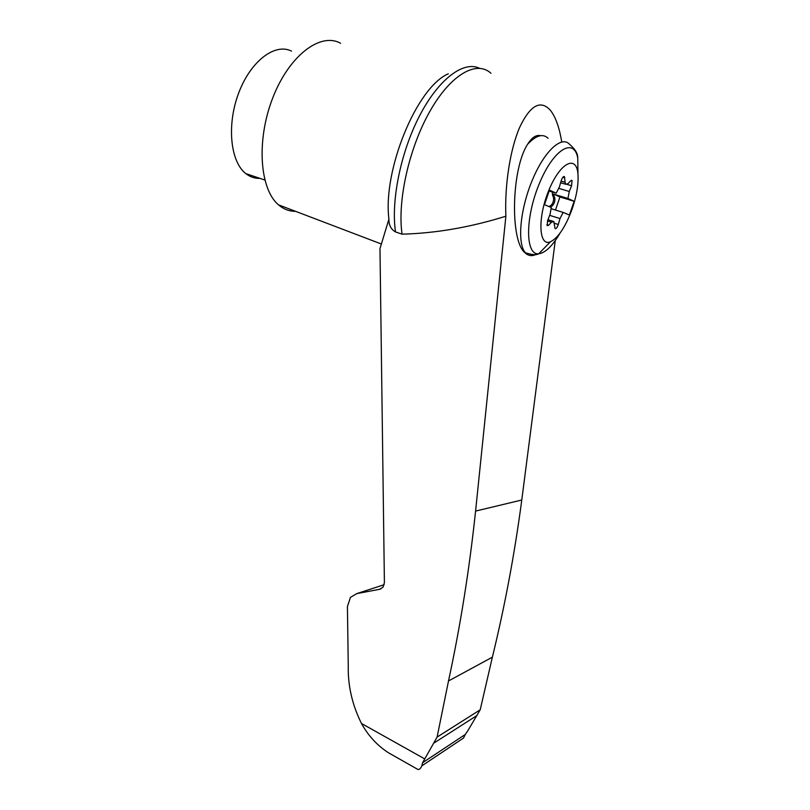 <?xml version="1.0" encoding="UTF-8"?>
<svg xmlns="http://www.w3.org/2000/svg" width="810" height="810" viewBox="0 0 810 810"><rect width="100%" height="100%" fill="white"/><g stroke="black" fill="none" stroke-linecap="round" stroke-linejoin="round"><path stroke-width="1.21" d="M548.998 206.56L550.942 205.487C552.936 203.421 553.807 200.86 553.554 197.822L552.481 194.825L553.777 195.22L554.84 198.217C555.103 201.255 554.222 203.816 552.228 205.882L550.152 207.036M552.278 191.99L552.481 194.825M572.356 208.393C565.755 226.537 558.454 237.674 550.446 241.805C538.832 247.04 537.324 218.214 548.775 190.482C560.024 162.516 576.619 154.285 577.965 174.261C578.613 183.941 576.75 195.311 572.356 208.393M546.861 224.704L548.633 225.261L547.185 225.656L547.651 220.441L549.97 214.599L551.306 207.512L544.482 204.687L549.433 190.127L556.197 193.175L559.426 186.867L561.198 180.731C562.322 177.501 563.406 176.145 564.469 176.661L563.851 176.479M561.087 181.126L565.107 182.321L564.469 176.661M565.107 182.321L565.704 184.265L567.952 183.698L570.726 180.782L572.042 180.438L571.465 180.265M558.93 188.386L569.288 191.504L571.566 185.763L572.042 180.438M569.288 191.504L567.921 198.47L574.128 201.275L569.41 215.004L563.142 212.412L560.004 218.578L558.282 224.492C557.169 227.691 556.085 229.048 555.042 228.552L553.837 221.545L551.478 222.193L548.633 225.261M549.129 191.038L556.197 193.175M561.725 141.952C559.356 127.362 555.538 116.751 550.274 110.14C540.412 99.539 530.216 105.27 519.676 127.332C510.158 149.263 504.529 185.399 505.885 216.219L475.581 511.09C469.385 569.45 460.363 626.069 448.507 680.957L437.096 737.09L422.597 762.716L465.325 734.427L467.937 730.549L480.198 709.803L492.379 657.163C504.893 605.85 514.694 553.463 521.772 500.013L555.265 240.58M490.961 73.244C476.462 59.889 450.522 74.581 429.644 111.76C408.736 148.797 397.244 201.67 402.074 234.171C435.729 233.28 470.337 227.296 505.885 216.219M479.469 68.263C463.573 60.527 438.645 79.005 419.641 115.658C400.616 152.219 390.845 201.184 395.533 231.944L402.074 234.171M395.533 231.944C390.997 229.392 388.8 225.119 388.921 219.115L379.981 248.65L384.406 582.734L382.958 587.24L379.637 589.285L380.983 588.84M402.327 760.63L388.658 752.895C377.308 745.585 368.256 735.784 361.483 723.482C352.259 704.953 347.844 685.807 348.259 666.022L347.429 606.498L350.457 597.375L356.704 593.639L379.637 589.285M465.325 734.427L463.482 738.072L421.818 765.865C420.694 768.457 419.418 769.672 418 769.5L415.358 768.001M422.597 762.716L421.818 765.865M291.519 51.121C274.914 42.626 250.341 61.327 238.515 93.464C226.516 125.499 230.516 161.929 245.825 173.603C250.087 176.944 254.796 178.534 259.959 178.372M437.096 737.09L480.198 709.803M448.507 680.957L492.379 657.163M340.595 43.294C320.365 31.792 288.714 55.88 272.494 98.577C256.081 141.132 259.919 189.408 278.498 204.829C283.591 209.203 289.281 211.369 295.559 211.329M448.305 73.821C416.694 87.166 382.654 170.444 388.921 219.115M534.539 254.522C531.097 256.274 527.847 255.616 524.779 252.558C509.946 240.509 511.414 168.784 527.644 144.2C531.937 137.416 536.25 134.581 540.564 135.695M555.468 210.033L559.943 196.962L574.128 201.275M551.327 208.747L563.142 212.412M559.943 196.962L553.554 194.106L567.921 198.47M553.554 194.106L553.777 195.22M424.784 758.94L361.483 723.482M475.581 511.09L521.772 500.013M356.704 593.639L384.183 584.698M527.644 144.2C536.129 135.29 542.943 133.316 548.066 138.277M536.412 254.289C531.967 256.456 528.302 255.95 525.396 252.76C517.185 243.952 519.807 210.651 531.876 181.207C543.844 151.642 561.543 135.088 569.572 144.332C575.171 149.131 577.894 153.657 577.753 157.91C573.763 136.87 553.028 149.637 539.055 184.295C524.88 218.71 525.457 255.444 538.701 253.783C536.514 255.231 532.079 254.887 525.396 252.76L524.779 252.558M560.034 233.148C552.42 246.058 545.312 252.943 538.701 253.783L550.446 241.805M562.859 177.269L564.833 177.846M547.469 220.927L551.478 222.193M554.394 223.266L558.282 224.492M549.666 215.339L560.004 218.578M550.942 205.487L552.228 205.882M553.554 197.822L554.84 198.217M567.061 184.417L571.566 185.763M477.05 715.443L433.937 743.043M264.789 180.002L245.825 173.603M278.498 204.829L381.388 244.012M577.965 174.261L577.753 157.91M552.865 221.241L547.945 219.692M565.704 184.265L560.621 182.756M388.668 752.895L417.99 769.5"/></g></svg>
